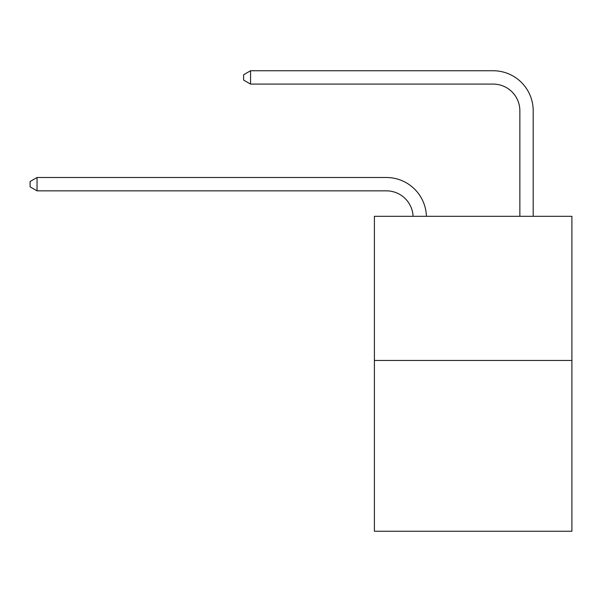 <?xml version="1.0" encoding="UTF-8"?>
<svg xmlns="http://www.w3.org/2000/svg" width="602" height="602" viewBox="0 0 602 602"><rect width="100%" height="100%" fill="white"/><g stroke="black" fill="none" stroke-linecap="round" stroke-linejoin="round"><path stroke-width="0.9" d="M571.9 360.44L571.9 216.314L374.399 216.314L374.399 531.25L571.9 531.25L571.9 360.44L374.399 360.44M413.07 216.314A26.691 26.691 0 0 0 386.409 190.849A26.691 26.691 0 0 1 413.07 216.314A26.691 26.691 0 0 0 386.409 190.849A26.691 26.691 0 0 1 413.07 216.314A26.691 26.691 0 0 0 386.409 190.849A26.691 26.691 0 0 1 413.07 216.314A26.691 26.691 0 0 0 386.409 190.849A26.691 26.691 0 0 1 413.07 216.314A26.691 26.691 0 0 0 386.409 190.849A26.691 26.691 0 0 1 413.07 216.314A26.691 26.691 0 0 0 386.409 190.849A26.691 26.691 0 0 1 413.07 216.314A26.691 26.691 0 0 0 386.409 190.849L37.038 190.849L30.1 186.846L30.1 181.511L37.038 177.507L386.409 177.507A40.033 40.033 0 0 1 426.419 216.314M519.857 216.314L519.857 110.783A26.691 26.691 0 0 0 493.166 84.092L250.56 84.092L243.614 80.089L243.614 74.753L250.56 70.75L493.166 70.75A40.033 40.033 0 0 1 533.199 110.783L533.199 216.314M37.038 177.507L386.409 177.507L37.038 177.507L386.409 177.507L37.038 177.507L386.409 177.507L37.038 177.507L386.409 177.507L37.038 177.507L386.409 177.507L37.038 177.507L386.409 177.507L37.038 177.507L37.038 190.849M519.857 110.783A26.691 26.691 0 0 0 493.166 84.092A26.691 26.691 0 0 1 519.857 110.783A26.691 26.691 0 0 0 493.166 84.092A26.691 26.691 0 0 1 519.857 110.783A26.691 26.691 0 0 0 493.166 84.092A26.691 26.691 0 0 1 519.857 110.783A26.691 26.691 0 0 0 493.166 84.092A26.691 26.691 0 0 1 519.857 110.783A26.691 26.691 0 0 0 493.166 84.092A26.691 26.691 0 0 1 519.857 110.783A26.691 26.691 0 0 0 493.166 84.092A26.691 26.691 0 0 1 519.857 110.783M250.56 70.75L493.166 70.75L250.56 70.75L493.166 70.75L250.56 70.75L493.166 70.75L250.56 70.75L493.166 70.75L250.56 70.75L493.166 70.75L250.56 70.75L493.166 70.75L250.56 70.75L250.56 84.092"/></g></svg>
